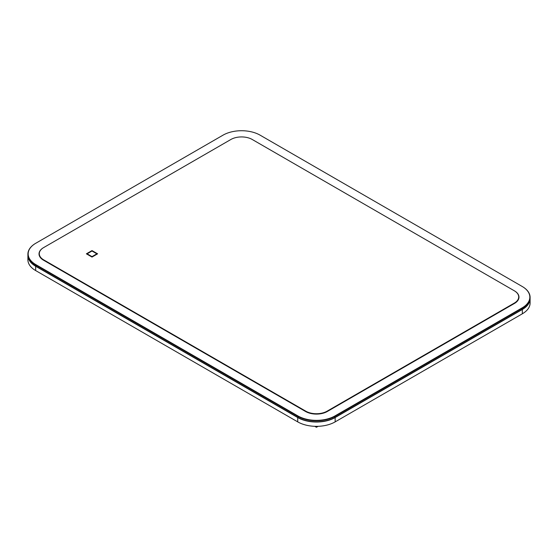 <?xml version="1.0" encoding="UTF-8"?>
<svg xmlns="http://www.w3.org/2000/svg" width="558" height="558" viewBox="0 0 558 558"><rect width="100%" height="100%" fill="white"/><g stroke="black" fill="none" stroke-linecap="round" stroke-linejoin="round"><path stroke-width="0.84" d="M27.9 254.141L27.9 255.222A26.47 15.282 0 0 0 35.656 266.033L297.721 417.335A26.47 15.282 0 0 0 335.156 417.335L522.344 309.258A26.47 15.282 0 0 0 530.1 298.453L530.1 297.372A26.47 15.282 180 0 1 522.344 308.183L335.156 416.254A26.47 15.282 180 0 1 297.721 416.254L35.656 264.952A26.47 15.282 180 0 1 27.9 254.141A26.47 15.282 180 0 1 35.656 243.337L35.838 243.225A26.205 15.129 0 0 0 35.838 264.625L297.909 415.926A26.205 15.129 0 0 0 334.967 415.926L522.162 307.856A26.205 15.129 0 0 0 522.162 286.456L260.091 135.155A26.205 15.129 0 0 0 223.033 135.155L35.838 243.225M35.838 264.625L35.838 266.138A26.205 15.129 180 0 1 35.831 266.131M522.162 286.456L522.344 286.568A26.47 15.282 180 0 1 530.1 297.372M522.169 309.362A26.205 15.129 180 0 1 522.162 309.369L522.162 307.856M334.967 415.926L334.967 417.44A26.205 15.129 180 0 1 297.909 417.44L297.909 415.926M43.705 247.55L43.517 247.661A15.352 8.865 0 0 0 43.517 260.195L305.582 411.497A15.352 8.865 0 0 0 327.295 411.497L514.483 303.426A15.352 8.865 0 0 0 514.483 290.885L252.23 139.479A15.087 8.712 0 0 0 230.893 139.479L43.705 247.55A15.087 8.712 0 0 0 43.705 259.875L305.77 411.176A15.087 8.712 0 0 0 327.107 411.176L514.295 303.099A15.087 8.712 0 0 0 514.295 290.781L514.295 290.781M86.385 253.82L92 257.064L97.615 253.82L92 250.577L86.385 253.82L92 250.577L97.608 253.82M87.132 253.82L92 256.631L96.862 253.82L92 251.009L87.132 253.82L92 256.631L96.862 253.82M27.9 255.334A26.47 15.282 0 0 0 27.9 255.438A26.47 15.282 0 0 0 35.656 266.25L297.721 417.551A26.47 15.282 0 0 0 335.156 417.551L522.344 309.474A26.47 15.282 0 0 0 530.1 298.669A26.47 15.282 0 0 0 530.1 298.565M530.1 298.669L530.1 302.994A26.47 15.282 180 0 1 522.344 313.798L522.344 309.474M335.156 417.551L335.156 421.876L522.344 313.798M335.156 421.876A26.47 15.282 180 0 1 297.721 421.876L297.721 417.551M35.656 266.25L35.656 270.567L297.721 421.876M35.656 270.567A26.47 15.282 180 0 1 27.9 259.763L27.9 255.438M314.782 426.319L316.435 427.275L318.095 426.319M316.435 426.347L316.435 427.275"/></g></svg>
